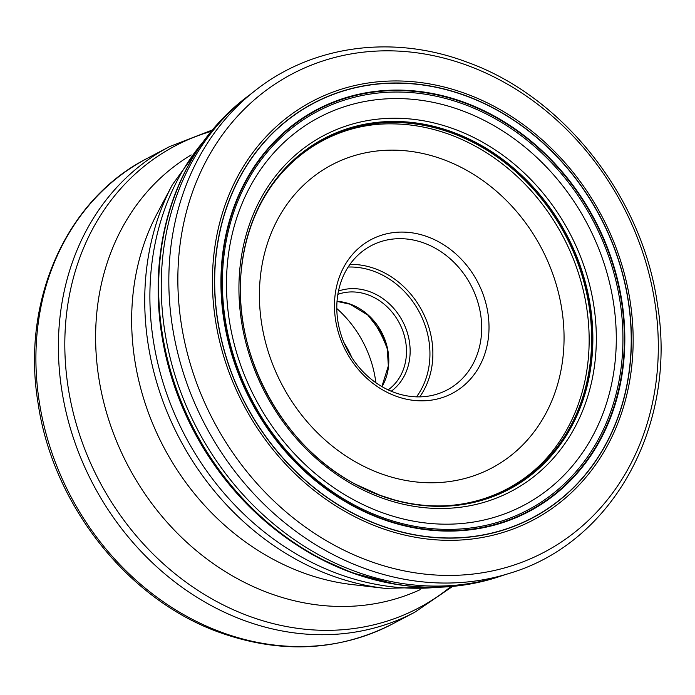 <?xml version="1.0" encoding="UTF-8"?>
<svg xmlns="http://www.w3.org/2000/svg" width="695" height="695" viewBox="0 0 695 695"><rect width="100%" height="100%" fill="white"/><g stroke="black" fill="none" stroke-linecap="round" stroke-linejoin="round"><path stroke-width="1.04" d="M351.948 357.76A106.239 90.871 62.2 0 0 343.86 342.392M336.806 308.528A103.52 88.552 -117.8 0 1 375.873 382.737M371.087 318.197A103.52 88.552 -117.8 0 1 387.306 349.003M388.158 389.869A54.34 46.487 62.2 0 0 405.194 339.23A54.34 46.487 62.2 0 0 368.046 294.845A54.34 46.487 62.2 0 0 337.866 294.367M391.233 391.233A57.06 48.806 62.2 0 0 408.738 338.065A57.06 48.806 62.2 0 0 369.783 291.7A57.06 48.806 62.2 0 0 338.482 291.057M424.046 243.05A81.515 69.726 -117.8 0 1 480.61 314.262A81.515 69.726 -117.8 0 1 447.224 389.904A81.515 69.726 -117.8 0 1 394.456 392.501A81.515 69.726 -117.8 0 1 337.883 321.29A81.515 69.726 -117.8 0 1 371.269 245.648A81.515 69.726 -117.8 0 1 424.046 243.05M427.521 236.752A86.953 74.374 -117.8 0 1 487.386 344.147A86.953 74.374 -117.8 0 1 395.959 396.167A86.953 74.374 -117.8 0 1 336.093 288.781A86.953 74.374 -117.8 0 1 427.521 236.752M249.922 94.729A273.656 234.076 62.2 0 0 249.826 94.798A273.656 234.076 62.2 0 0 165.306 349.802A273.656 234.076 62.2 0 0 352.174 572.532A273.656 234.076 -117.8 0 0 502.876 575.391A273.656 234.076 -117.8 0 0 502.989 575.356M463.565 104.137A225.345 192.75 -117.8 0 1 618.715 382.467A225.345 192.75 -117.8 0 1 381.755 517.289A225.345 192.75 62.2 0 1 226.605 238.958A225.345 192.75 62.2 0 1 463.565 104.137M464.095 102.452A227.057 194.209 -117.8 0 1 620.418 382.893A227.057 194.209 -117.8 0 1 381.668 518.739A227.057 194.209 62.2 0 1 225.336 238.298A227.057 194.209 62.2 0 1 464.095 102.452M203.14 141.841A266.55 228.003 62.2 0 0 338.43 573.94A266.55 228.003 -117.8 0 0 437.676 587.266M447.719 586.797L384.848 588.352A264.178 225.971 -117.8 0 1 331.584 575.599A264.178 225.971 62.2 0 1 172.351 184.783L209.212 133.822M172.351 184.783L157.035 213.756A242.755 207.64 62.2 0 0 303.35 572.871A242.755 207.64 -117.8 0 0 352.296 584.591L384.848 588.352M420.136 589.681A245.917 210.35 -117.8 0 1 269.547 593.269A245.917 210.35 62.2 0 1 99.802 383.875A245.917 210.35 62.2 0 1 191.221 154.942M450.881 586.554A261.146 223.373 -117.8 0 1 249.505 616.317A261.146 223.373 -117.8 0 1 65.677 366.195A261.146 223.373 -117.8 0 1 211.202 131.355M392.345 624.041C338.552 651.241 281.188 654.117 220.237 632.676C128.271 600.28 53.02 505.404 38.147 403.639C20.893 301.865 65.773 199.752 147.166 158.399A263.127 225.067 -117.8 0 0 39.398 402.561A263.127 225.067 -117.8 0 0 221.992 632.433A263.127 225.067 -117.8 0 0 392.345 624.041L414.837 612.199A263.127 225.067 -117.8 0 1 244.484 620.592A263.127 225.067 -117.8 0 1 61.881 390.72A263.127 225.067 -117.8 0 1 169.658 146.558L212.314 130M381.955 386.62A54.34 46.487 62.2 0 0 350.367 304.158A54.34 46.487 62.2 0 0 337.04 301.326M348.16 267.045A79.343 67.867 -117.8 0 1 373.832 271.276A79.343 67.867 -117.8 0 1 416.505 396.845M349.959 264.387A81.515 69.726 -117.8 0 1 375.222 268.757A81.515 69.726 -117.8 0 1 419.719 396.871M442.845 159.346A171.387 146.602 62.2 0 0 262.623 261.893A171.387 146.602 62.2 0 0 380.625 473.573A171.387 146.602 -117.8 0 0 560.848 371.034A171.387 146.602 -117.8 0 0 442.845 159.346M254.778 90.906L246.603 97.335A274.134 234.484 62.2 0 0 168.868 352.478A274.134 234.484 62.2 0 0 355.128 571.368A274.134 234.484 -117.8 0 0 498.967 576.615L508.888 573.505A276.028 236.1 -117.8 0 1 364.058 568.223A276.028 236.1 62.2 0 1 176.504 347.813A276.028 236.1 62.2 0 1 254.778 90.906C311.942 45.331 392.519 34.333 465.937 61.751C563.219 95.962 642.779 197.111 657.531 304.94C677.408 425.375 612.669 543.238 508.888 573.505M162.708 340.646A270.06 231.001 62.2 0 0 162.734 340.819A270.06 231.001 62.2 0 0 250.756 507.984C275.637 532.544 301.795 549.137 318.501 557.859L351.479 572.593L395.325 584.217A273.378 233.841 -117.8 0 1 351.583 572.619A273.378 233.841 62.2 0 1 181.69 178.485C170.397 202.74 163.151 228.829 159.954 256.733A273.204 233.694 62.2 0 0 318.501 557.859A273.204 233.694 62.2 0 0 351.418 572.567M168.885 212.444A273.204 233.694 62.2 0 0 159.954 256.733C157.687 275.446 156.566 306.408 162.734 340.819L163.768 346.336A269.973 230.922 62.2 0 0 246.794 504.014L246.794 504.014A269.973 230.922 62.2 0 0 248.749 505.995M360.08 575.556A273.204 233.694 -117.8 0 1 351.548 572.611M163.238 343.599A269.973 230.922 62.2 0 0 163.768 346.336C176.191 406.923 203.87 459.482 246.794 504.014L250.756 507.984A270.06 231.001 62.2 0 0 250.878 508.106M355.753 484.354L380.2 495.344L394.291 499.861A197.58 168.998 -117.8 0 0 589.238 369.671A197.58 168.998 -117.8 0 0 451.88 133.093A197.58 168.998 62.2 0 0 250.66 227.065C271.954 163.551 329.517 122.251 393.474 123.884A197.397 168.85 62.2 0 1 449.535 134.465A197.397 168.85 -117.8 0 1 560.187 440.5C525.342 494.154 458.709 518.244 394.291 499.861A197.58 168.998 -117.8 0 1 380.243 495.361A197.701 169.102 -117.8 0 0 588.152 377.09A197.701 169.102 -117.8 0 0 452.037 132.91A197.701 169.102 62.2 0 0 241.625 267.618C231.027 350.836 281.136 446.008 355.753 484.354A197.701 169.102 62.2 0 0 380.261 495.379M241.625 267.618C243.181 253.493 246.195 239.975 250.66 227.065A197.58 168.998 62.2 0 0 245.413 245.292M376.299 493.876A197.58 168.998 62.2 0 0 380.156 495.335M452.61 132.102A198.301 169.623 62.2 0 0 244.084 250.756A198.301 169.623 62.2 0 0 380.625 495.683A198.301 169.623 -117.8 0 0 589.151 377.038A198.301 169.623 -117.8 0 0 452.61 132.102M454.122 129.035A201.072 171.986 -117.8 0 1 592.566 377.385A201.072 171.986 -117.8 0 1 381.129 497.69A201.072 171.986 62.2 0 1 242.694 249.34A201.072 171.986 62.2 0 1 454.122 129.035M461.193 110.349A219.299 187.581 62.2 0 0 230.592 241.556A219.299 187.581 62.2 0 0 381.581 512.415A219.299 187.581 -117.8 0 0 612.182 381.208A219.299 187.581 -117.8 0 0 461.193 110.349M464.017 102.747A226.744 193.948 62.2 0 0 225.58 238.411A226.744 193.948 62.2 0 0 381.703 518.47A226.744 193.948 -117.8 0 0 620.131 382.806A226.744 193.948 -117.8 0 0 464.017 102.747M464.13 102.295A227.222 194.357 62.2 0 0 225.189 238.246A227.222 194.357 62.2 0 0 381.642 518.896A227.222 194.357 -117.8 0 0 620.574 382.945A227.222 194.357 -117.8 0 0 464.13 102.295M465.485 95.736A234.345 200.447 -117.8 0 1 626.838 385.178A234.345 200.447 -117.8 0 1 380.417 525.385A234.345 200.447 62.2 0 1 219.064 235.944A234.345 200.447 62.2 0 1 465.485 95.736M465.52 95.571A234.519 200.603 62.2 0 0 218.908 235.883A234.519 200.603 62.2 0 0 380.382 525.55A234.519 200.603 -117.8 0 0 626.994 385.238A234.519 200.603 -117.8 0 0 465.52 95.571M465.754 93.66A236.691 202.462 -117.8 0 1 628.723 386.012A236.691 202.462 -117.8 0 1 379.826 527.627A236.691 202.462 62.2 0 1 216.857 235.275A236.691 202.462 62.2 0 1 465.754 93.66M467.144 65.339A270.294 231.2 62.2 0 0 182.915 227.057A270.294 231.2 62.2 0 0 369.019 560.908A270.294 231.2 -117.8 0 0 653.248 399.191A270.294 231.2 -117.8 0 0 467.144 65.339M147.166 158.399L169.658 146.558M452.627 586.398L414.837 612.199M381.876 386.576L388.331 365.961L387.315 349.038L381.425 332.601L367.976 315.183L350.011 304.202L337.032 301.404M395.325 584.217C432.785 590.333 468.639 587.388 502.876 575.391M249.826 94.798C220.558 116.239 197.849 144.134 181.69 178.485"/></g></svg>
